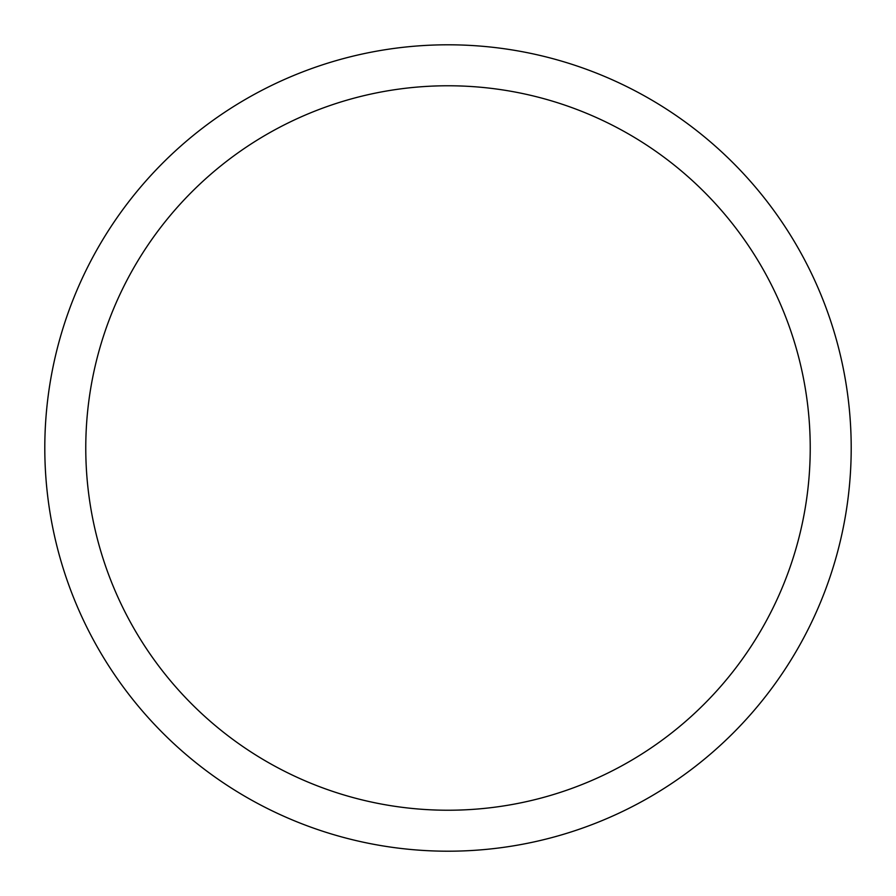 <?xml version="1.0" encoding="UTF-8"?>
<svg xmlns="http://www.w3.org/2000/svg" width="896" height="896" viewBox="0 0 896 896"><rect width="100%" height="100%" fill="white"/><g stroke="black" fill="none" stroke-linecap="round" stroke-linejoin="round"><path stroke-width="1.34" d="M851.2 448A403.2 403.2 0 0 0 448 44.8A403.2 403.2 0 0 0 44.8 448A403.2 403.2 0 0 0 448 851.2A403.2 403.2 0 0 0 851.2 448M810.23 448A362.23 362.23 0 0 0 448 85.77A362.23 362.23 0 0 0 85.77 448A362.23 362.23 0 0 0 448 810.23A362.23 362.23 0 0 0 810.23 448"/></g></svg>
